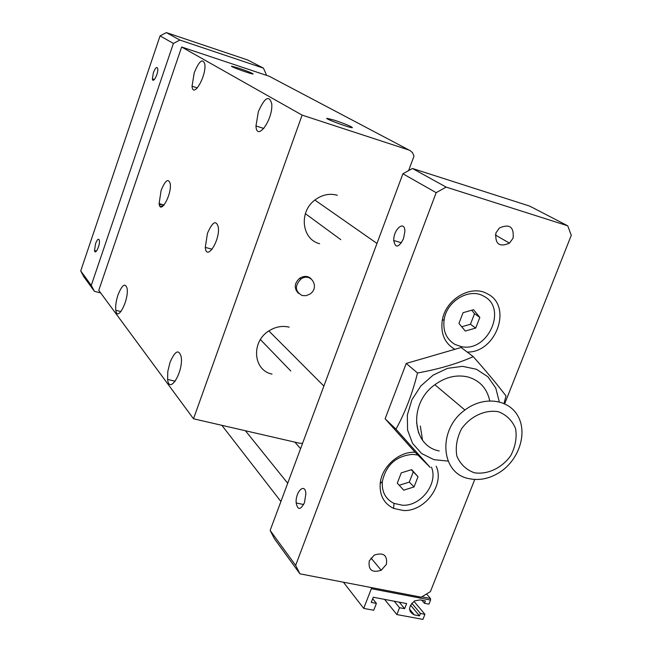 <?xml version="1.0" encoding="UTF-8"?>
<svg xmlns="http://www.w3.org/2000/svg" width="652" height="652" viewBox="0 0 652 652"><rect width="100%" height="100%" fill="white"/><g stroke="black" fill="none" stroke-linecap="round" stroke-linejoin="round"><path stroke-width="0.98" d="M408.649 149.846L269.203 76.251L181.647 47.009L98.77 290.36L193.505 418.788L302.12 115.119L409.774 150.31L412.52 152.682L413.996 156.146L408.608 170.62M181.647 47.009L302.12 115.119M169.993 362.447C175.143 350.613 178.892 348.804 181.24 357.027C183.473 371.999 169.202 395.136 167.605 379.415L167.8 371.42L169.993 362.447M118.012 294.883C122.177 284.688 125.192 282.528 127.083 288.404C129.104 299.871 117.303 322.618 115.82 310.287C115.322 306.041 116.056 300.898 118.012 294.883M207.45 233.294C212.568 221.656 216.203 219.675 218.363 227.352C220.034 240.947 206.342 261.631 205.282 247.369L207.45 233.294M161.125 190.384C165.388 180.131 168.428 177.931 170.254 183.791C171.867 194.809 160.196 215.347 159.104 203.571L161.125 190.384M258.379 111.573C264.777 97.319 269.235 94.752 271.754 103.888C273.188 119.569 256.684 142.307 255.967 125.966L258.379 111.573M194.239 72.731C199.292 60.652 202.837 57.881 204.875 64.401C206.382 76.52 192.935 99.104 192.038 86.186L194.239 72.731M319.651 243.718C301.778 239.471 298.567 211.957 314.859 200.042C321.99 194.712 329.48 193.122 337.345 195.274M272.023 374.093C253.18 370.409 250.881 341.868 268.852 330.931C275.446 326.75 282.21 325.495 289.162 327.165M334.745 120.31C345.152 123.88 351.037 126.317 352.39 127.613C352.015 128.786 324.125 118.566 326.921 118.281L334.745 120.31M238.844 68.199C247.181 71.068 251.917 72.975 253.057 73.921C253.172 74.866 229.789 66.48 231.533 66.194L238.844 68.199M302.552 443.36L299.553 443.221L193.505 418.788M302.161 295.543L306.073 295.69L309.855 294.117C320.36 287.532 310.833 271.623 300.808 279.162C294.533 285.959 294.981 291.42 302.161 295.543M298.494 293.351C293.824 288.274 294.231 283.237 299.716 278.225C304.142 275.641 307.931 275.812 311.077 278.738M430.564 600.068L428.951 604.151L424.452 603.287L425.397 600.908L420.173 599.905L414.827 600.81C408.03 606.637 407.85 611.323 414.264 614.877L419.489 615.855L420.426 613.475L424.925 614.323L422.92 619.4L396.864 614.559L399.546 607.729L404.623 608.683L406.636 603.565L373.254 597.232L371.249 602.407L376.408 603.377L373.735 610.256L363.718 608.397L371.363 588.691L430.564 600.068L430.491 598.503L421.82 596.833M421.836 600.223L424.452 603.287M410.491 605.089L419.489 615.855M411.795 603.198L420.426 613.475M413.955 601.315L424.925 614.323M384.582 599.375L396.864 614.559M394.199 601.201L399.546 607.729M399.244 602.163L404.623 608.683M372.683 598.691L376.408 603.377M221.867 425.324L280.906 501.518M343.425 582.195L363.718 608.397M371.33 587.574L371.363 588.691M245.429 430.752L287.703 483.254M294.908 442.154L300.572 448.69M426.555 593.964L430.491 598.503M436.18 466.204C444.876 484.615 424.884 511.681 403.498 510.524L393.596 508.413C383.922 503.588 379.456 495.292 380.197 483.523C381.542 466.922 398.942 451.347 415.079 452.243L430.149 467.394L395.976 429.171C405.177 412.447 412.357 393.71 417.508 372.977C438.47 369.236 457.052 363.8 473.246 356.652L461.176 347.475L454.876 349.309C444.754 343.335 440.548 333.767 442.252 320.58C445.267 299.268 471.298 284.044 487.541 293.897C512.798 306.106 496.213 352.789 467.215 352.064M417.508 372.977L406.237 363.433L454.876 349.309M473.246 356.652C486.653 371.754 497.574 384.851 506.017 395.96L504.02 403.433M499.269 401.803L495.748 387.997L487.883 376.75L476.425 369.26L462.504 366.334L447.557 368.339L433.156 375.112L420.842 385.96L411.925 399.733L407.353 414.965L407.573 430.018L412.529 443.336L421.64 453.547L433.922 459.66L448.103 461.094M395.976 429.171L385.128 418.78L406.237 363.433M415.079 452.243L385.128 418.78M418.022 476.693L414.053 486.93L403.71 490.165L397.288 483.156L401.265 472.863L411.656 469.644L418.022 476.693L411.282 469.758M475.716 328.054L465.283 331.053L458.935 323.392L463.067 312.691L473.548 309.708L479.839 317.41L475.716 328.054L470.442 324.264L474.534 313.693L471.706 310.23M479.839 317.41L474.534 313.693M420.336 426.074L422.504 440.084M416.579 422.692L418.608 433.083M455.186 344.541C446.351 339.309 442.684 330.947 444.175 319.447C446.816 300.865 469.497 287.589 483.686 296.171C507.892 307.874 487.981 352.626 461.453 346.644L455.186 344.541M439.244 450.964C411.681 445.944 408.372 403.327 434.86 384.729C445.675 376.929 456.734 374.362 468.054 377.003C479.848 380.548 487.068 388.478 489.725 400.784M403.474 238.803C398.592 247.85 395.348 248.412 393.751 240.498C393.384 229.031 405.071 219.537 404.859 231.631L403.474 238.803M414.053 486.93L409.309 482.105L413.246 471.934M399.211 485.259L409.309 482.105M295.641 565.374L436.172 192.674L446.147 187.1L567.729 225.804L529.677 206.089L412.447 168.485L402.903 173.774L270.14 530.435L274.337 538.617L299.953 573.833L295.641 565.374L270.14 530.435M446.147 187.1L412.447 168.485M431.437 467.15C438.446 483.262 421.053 506.262 402.651 505.251L393.995 503.393C385.56 499.171 381.664 491.918 382.317 481.649C386.008 464.925 396.147 455.829 412.749 454.362L417.549 455.006M304.451 502.692C300.499 510.239 297.744 510.329 296.179 502.953C295.209 491.567 305.38 481.975 305.853 493.971L304.451 502.692M436.172 192.674L402.903 173.774M386.383 564.355L381.233 570.264C372.096 573.092 368.103 569.987 369.268 560.924L374.264 555.096C383.523 552.13 387.557 555.219 386.383 564.355M474.762 479.456L430.426 591.617L421.249 597.175L299.953 573.833M504.697 403.735L571.274 235.323L567.729 225.804M495.936 232.878L499.424 227.98C509.595 223.546 514.151 226.945 513.075 238.176L509.473 243.155C499.391 247.458 494.876 244.035 495.936 232.878M461.73 326.766L470.442 324.264M161.028 204.125L159.292 204.614M161.623 204.296L159.39 204.972M163.709 205.453L160.147 206.431M100.652 292.919L94.401 291.297L91.272 285.372L173.399 43.439L179.846 40.057L263.432 68.126L266.26 74.483L266.016 75.192M173.399 43.439L160.074 35.876L80.726 270.93L83.79 276.709L94.401 291.297M153.383 72.698C155.461 67.547 156.912 66.243 157.743 68.786C158.452 73.692 152.829 84.206 152.381 78.851L153.383 72.698M95.534 243.726C97.319 239.202 98.607 238.119 99.381 240.449C100.245 245.136 95.151 255.657 94.524 250.515L95.534 243.726M80.726 270.93L91.272 285.372M160.074 35.876L166.35 32.6L179.846 40.057M263.432 68.126L247.784 60.017L166.35 32.6M474.363 472.773C487.533 474.843 501.812 468.103 510.72 455.691C515.39 446.726 517.02 437.745 515.618 428.739C512.301 420.581 506.588 414.916 498.462 411.746C485.251 409.407 470.63 416.131 461.559 428.812C456.856 437.965 455.292 447.076 456.865 456.131C460.361 464.24 466.196 469.79 474.363 472.773M469.008 478.649C479.619 480.85 490.084 478.584 500.402 471.852C519.163 459.358 527.566 433.107 517.973 416.139C508.69 398.951 483.393 395.805 464.917 410.035C437.37 429.505 440.524 473.654 469.008 478.649M296.179 290.653L297.263 291.607M409.472 609.098L414.264 614.877M340.784 239.659L305.364 213.669M290.808 371.021L260.409 339.578M296.195 290.686L297.279 291.64M175.217 381.241L167.605 379.415M120.954 311.599L115.82 310.287M197.36 87.914L192.038 86.186M263.864 128.477L255.967 125.966M299.716 278.225L300.808 279.162M212.128 249.276L205.282 247.369M164.092 205.013L159.104 203.571M376.978 243.432L314.859 200.042M323.881 386.074L268.852 330.931M461.453 346.644L461.592 347.793M444.175 319.447L442.252 320.58M401.461 242.788L393.751 240.498M303.645 504.542L296.179 502.953M393.995 503.393L393.596 508.413M382.317 481.649L380.197 483.523M381.233 570.264L370.972 557.973M509.473 243.155L495.341 234.964M154.394 79.503L152.381 78.851M96.48 251.044L94.524 250.515M434.86 384.729L464.917 410.035"/></g></svg>
